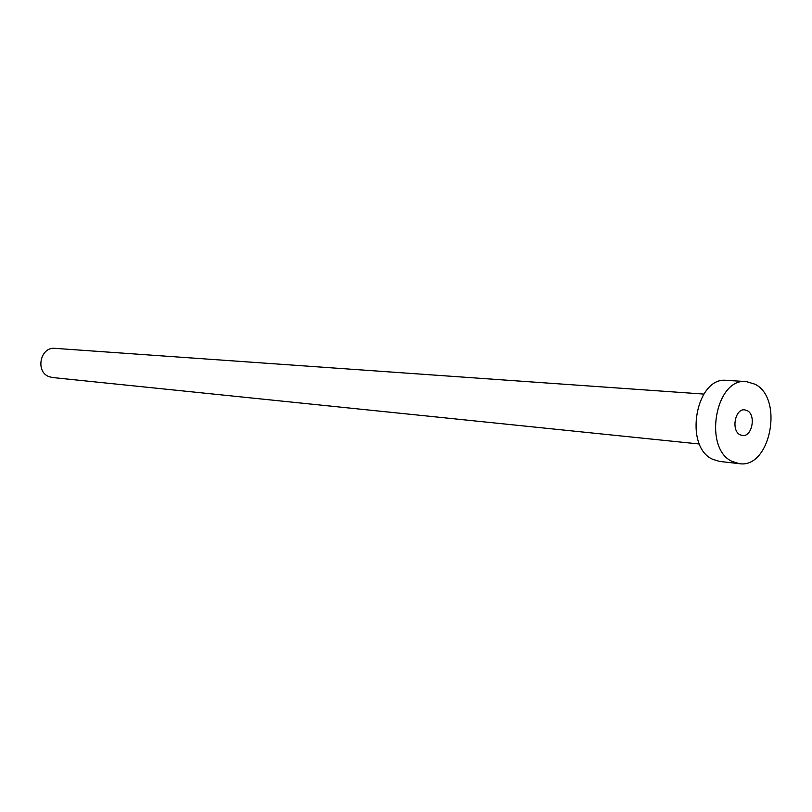 <?xml version="1.0" encoding="UTF-8"?>
<svg xmlns="http://www.w3.org/2000/svg" width="812" height="812" viewBox="0 0 812 812"><rect width="100%" height="100%" fill="white"/><g stroke="black" fill="none" stroke-linecap="round" stroke-linejoin="round"><path stroke-width="1.22" d="M740.077 434.775L742.452 435.506C752.125 437.069 756.337 414.942 747.213 410.628L744.675 409.857C735.033 408.406 730.932 430.604 740.077 434.775M699.487 444.022L52.465 377.529L48.974 376.636C35.048 371.612 40.397 346.531 54.993 348.358L703.821 394.074M739.224 463.642L719.635 461.439L712.631 459.277C683.328 446.559 695.975 376.149 726.659 380.381L746.329 381.579L755.008 384.208C784.118 398.499 770.273 469.021 739.224 463.642L732.201 461.47C702.816 448.62 715.565 377.306 746.329 381.579"/></g></svg>
